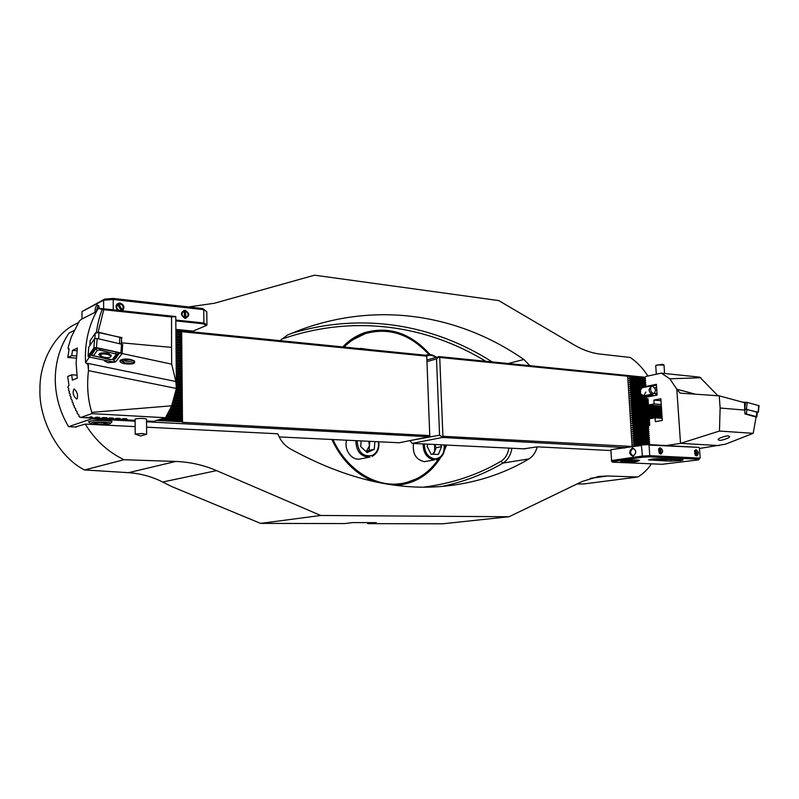 <?xml version="1.0" encoding="UTF-8"?>
<svg xmlns="http://www.w3.org/2000/svg" width="799" height="799" viewBox="0 0 799 799"><rect width="100%" height="100%" fill="white"/><g stroke="black" fill="none" stroke-linecap="round" stroke-linejoin="round"><path stroke-width="1.2" d="M78.991 322.317L75.665 324.014C54.781 333.872 39.521 361.837 39.95 389.133C38.612 420.644 59.516 457.677 84.584 469.952L124.025 459.715L175.75 461.452C190.012 461.992 203.615 465.048 216.569 470.621L320.719 515.475L509.063 516.743L582.241 481.457L598.811 476.434L607.649 475.994L637.782 477.013C643.075 473.907 647.619 469.522 651.425 463.839M430.082 354.586C410.976 333.283 389.283 325.932 364.993 332.544C356.654 335.35 349.223 340.144 342.721 346.936M380.724 331.006L363.475 333.083M135.141 426.616L85.263 424.099L75.206 426.996M146.577 427.185L277.812 433.787C280.379 440.439 284.474 445.433 290.077 448.758C348.204 480.698 403.265 492.733 455.28 484.853C482.346 480.748 506.886 472.109 528.898 458.926C532.953 456.409 535.73 452.384 537.228 446.841L523.824 448.828M85.263 424.099C95.061 440.119 107.985 451.994 124.025 459.715M610.915 450.546L537.228 446.841M529.917 365.712L523.864 359.49C461.572 316.194 381.283 300.574 301.692 329.358L287.56 334.981L280.069 340.654M647.939 376.019C642.875 368.209 636.953 362.027 630.191 357.463L600.349 354.107C591.719 353.128 583.1 350.132 574.491 345.118L498.706 300.574L314.566 275.186L214.342 303.26L188.574 306.956M84.584 469.952L128.499 472.678C140.524 473.487 151.91 476.603 162.676 482.027L171.356 486.401L260.584 523.385L344.399 523.585L352.838 522.586L376.269 522.656L367.72 523.635L442.476 523.814L509.063 516.743M367.69 522.626L367.72 523.635M637.782 477.013L583.839 483.954L576.988 483.984M331.865 439.49C341.822 460.464 356.044 474.536 374.521 481.717M395.285 485.233L401.777 484.653C418.177 481.737 431.11 472.718 440.579 457.597M444.374 450.516L446.651 445.073M400.129 484.883L416.429 478.851M320.719 515.475L260.584 523.385M332.963 439.54C346.536 469.812 376.049 487.979 401.697 483.525C416.988 480.838 429.273 472.648 438.541 458.976M444.634 447.63L445.682 445.023M390.811 484.633L401.697 483.525M428.893 354.576C410.157 334.152 389.003 327.151 365.443 333.582C357.503 336.239 350.391 340.744 344.119 347.076M365.443 333.582L347.755 342.212M366.142 451.645L369.448 445.742L368.748 441.278M346.646 440.209C343.61 449.547 351.91 460.963 360.169 458.956L369.957 457.088C360.918 457.018 356.214 451.535 355.845 440.658M374.881 441.577L374.272 449.318L367.15 452.594L360.719 446.561L361.168 440.908M369.797 441.338L369.078 450.346L374.272 449.318M366.172 451.675L369.078 450.346M432.549 454.261L434.626 451.515L434.566 444.484M413.502 443.465C412.334 453.692 415.959 459.755 424.379 461.662L434.506 459.894C427.056 458.536 423.26 453.213 423.12 443.924M440.639 444.783L441.597 446.671L438.391 454.401L431.12 454.232L427.066 446.251L427.934 444.164M434.606 444.484L436.224 447.68L441.597 446.671M436.224 447.68L433.477 454.281M157.004 420.324L181.862 421.662L181.143 420.544L181.972 419.295L181.123 417.408L181.942 416.609L181.093 414.711L181.922 413.922L181.073 412.024L181.892 411.235L181.043 409.338L181.872 408.559L181.023 407.1L181.842 405.882L180.993 403.964L181.822 403.195L180.974 401.727L181.792 400.519L180.944 398.601L181.773 397.852L180.924 396.374L181.743 395.175L180.894 393.248L181.723 392.509L180.874 391.021L181.693 389.832L180.854 388.344L181.673 387.165L180.824 385.667L181.643 384.499L180.804 383.001L181.623 381.832L180.774 379.885L181.603 379.175L180.754 377.667L181.573 376.509L180.724 374.551L181.553 373.852L180.704 372.334L181.523 371.195L180.674 369.228L181.503 368.539L180.654 367.011L181.473 365.882L180.634 364.354L181.453 363.235L180.604 361.258L181.423 360.579L180.584 359.041L181.403 357.932L180.554 355.945L181.373 355.285L180.534 353.737L181.353 352.639L180.504 350.641L181.333 349.992L180.484 348.444L181.303 347.355L180.464 345.797L181.283 344.709L180.434 342.711L181.253 342.072L180.414 340.504L181.233 339.435L180.384 337.418L181.203 336.798L180.364 335.22L181.183 334.162L180.344 332.584L181.653 331.695L182.492 422.311L429.752 435.585L426.746 355.755L425.987 355.285L175.89 330.207L192.699 331.895L192.988 331.116L206.212 325.612L203.336 323.785L175.81 320.898M74.687 330.237L68.984 333.093C60.085 346.446 55.521 361.627 55.261 378.656C55.291 395.725 59.725 411.725 68.574 426.676L76.464 427.056M111.181 422.661L112.03 421.552C109.872 420.094 92.854 419.984 89.188 421.423L88.369 421.882L89.608 422.751M181.862 421.662L182.492 422.311M182.302 421.832L156.604 420.444M135.111 419.285L135.58 418.906C140.155 418.207 143.81 418.267 146.537 419.085L146.537 419.215M175.89 331.205L181.033 331.725M135.121 421.193L91.446 418.876L68.574 426.676M91.446 418.876L91.286 418.017M426.746 355.755L429.752 435.585M181.653 331.695L426.656 356.144M279.171 436.923L399.19 442.766L429.153 436.773L146.547 421.792M429.153 436.773L429.872 436.204M180.734 375.001L176.269 374.651M180.724 374.551L176.259 374.212M180.754 377.218L176.289 376.878M180.754 377.667L176.289 377.328M180.564 356.394L176.11 356.004M180.554 355.945L176.1 355.555M180.534 353.737L176.09 353.348M180.534 353.298L176.08 352.898M180.514 351.091L176.06 350.691M180.504 350.641L176.06 350.242M180.484 348.444L176.04 348.034M180.484 347.994L176.04 347.595M180.464 345.797L176.02 345.378M180.464 345.348L176.01 344.938M180.444 343.151L175.99 342.731M180.434 342.711L175.99 342.292M180.414 340.504L175.97 340.084M180.414 340.064L175.97 339.635M180.394 337.867L175.95 337.438M180.384 337.418L175.94 336.988M180.364 335.22L175.93 334.791M180.364 334.781L175.92 334.352M180.344 332.584L175.9 332.144M180.344 332.144L175.9 331.705M180.704 372.334L176.249 371.984M180.704 371.895L176.239 371.535M180.684 369.677L176.219 369.318M180.674 369.228L176.219 368.868M180.654 367.011L176.199 366.651M180.654 366.571L176.199 366.202M180.634 364.354L176.18 363.984M180.634 363.915L176.17 363.545M180.614 361.697L176.15 361.318M180.604 361.258L176.15 360.878M180.584 359.041L176.13 358.661M180.584 358.601L176.13 358.222M181.073 412.474L168.609 411.745M181.073 412.024L168.829 411.305M181.093 415.16L167.251 414.371M181.093 414.711L167.47 413.932M181.123 417.857L165.882 416.998M181.123 417.408L166.112 416.559M181.143 420.544L160.05 419.395M181.143 420.094L161.308 419.006M180.774 379.885L176.309 379.555M180.784 380.334L176.309 379.994M180.804 382.551L176.329 382.222M180.804 383.001L176.339 382.671M180.824 385.228L176.359 384.898M180.824 385.667L176.359 385.348M180.854 387.895L176.379 387.585M180.854 388.344L176.379 388.024M180.874 390.571L175.9 390.222M180.874 391.021L175.79 390.661M180.894 393.248L175.191 392.858M180.904 393.697L175.071 393.298M180.924 395.924L174.472 395.495M180.924 396.374L174.352 395.934M180.944 398.601L173.763 398.132M180.954 399.051L173.643 398.571M180.974 401.288L173.043 400.778M180.974 401.727L172.924 401.218M180.993 403.964L172.324 403.415M181.003 404.414L172.204 403.865M181.023 406.651L171.535 406.062M181.023 407.1L171.316 406.501M181.043 409.338L170.187 408.679M181.053 409.787L169.957 409.118M90.337 423.45L88.929 422.142L90.217 421.303C94.901 419.944 111.49 420.364 111.79 421.832L111.61 422.252M109.183 423.979C101.952 424.998 95.77 424.918 90.627 423.73L91.495 422.781C95.98 421.492 111.81 422.062 110.362 423.45L109.183 423.979M103.52 422.591L96.879 422.641L93.763 423.43L97.268 424.169L103.86 424.109L106.996 423.33L103.52 422.591M97.268 422.641L97.268 424.169M103.86 422.661L103.86 424.109M121.178 310.621L122.267 309.862M122.387 310.811C124.994 307.425 124.185 304.828 119.97 303.021C115.735 303.9 114.946 306.327 117.573 310.302M184.799 317.792L186.057 317.652M185.128 318.332C189.952 316.164 189.932 313.468 185.048 310.242C180.214 312.409 180.234 315.106 185.128 318.332M99.356 308.454L98.776 305.837L97.188 304.968C95.73 306.167 95.011 308.614 95.011 312.299M98.816 305.927L97.997 305.877L96.13 311.72M175.8 320.049L203.895 323.016L203.735 309.652L206.781 311.7L206.941 324.963L206.212 325.612M193.308 330.986L192.699 331.895M103.62 308.804L103.62 300.204L82.007 311.58L104.739 299.086L113.208 298.446L202.586 308.534L203.735 309.652L113.218 299.485L113.228 309.832M82.007 311.58L81.987 318.991M202.586 308.534L206.781 311.7M175.88 329.398L192.988 331.116M113.208 298.446L113.218 299.485L103.62 300.204L104.739 299.086M203.336 323.785L203.895 323.016L206.941 324.963M184.749 311.051L184.11 311.051L184.729 318.272M122.507 310.681L118.801 303.89L117.573 304.409M120.539 310.621L121.148 310.511L117.673 304.509C116.015 306.986 116.594 308.983 119.431 310.501M117.673 304.509L117.113 303.93M122.277 309.882C123.975 306.317 122.816 304.319 118.801 303.89L118.212 303.27M186.077 317.523C188.983 315.335 188.744 313.168 185.358 311.041L185.977 318.322M185.078 310.362L185.358 311.041M183.82 310.372L184.1 311.051C181.183 313.238 181.423 315.405 184.829 317.543M646.98 395.185L643.664 395.984L646.011 396.634L645.402 396.923L643.255 396.733L640.508 393.428L640.638 388.054L642.466 387.535L641.977 386.496L642.576 386.217L645.372 386.816L644.074 387.345M644.593 377.967L629.163 376.429L630.85 377.318L628.973 378.287L630.98 379.365L629.103 380.334L631.11 381.403L629.232 382.371L631.24 383.45L629.362 384.419L631.37 385.498L629.492 386.466L631.5 387.545L629.622 388.514L631.629 389.602L629.752 390.571L631.759 391.65L629.882 392.619L631.889 393.697L630.011 394.666L632.019 395.755L630.141 396.723L632.149 397.812L630.271 398.781L632.279 399.86L630.401 400.828L632.409 401.917L630.531 402.886L632.538 403.974L630.661 404.943L632.668 406.032L630.791 407.001L632.808 408.089L630.92 409.058L632.938 410.157L631.05 411.125L633.068 412.214L631.18 413.183L633.198 414.272L631.31 415.24L633.327 416.339L631.44 417.308L633.457 418.396L631.57 419.365L633.587 420.464L631.699 421.433L633.717 422.531L631.829 423.5L633.847 424.599L631.959 425.567L633.977 426.666L632.089 427.635L634.116 428.733L632.219 429.702L634.226 430.461L632.359 431.78L634.356 432.529L632.488 433.847L634.506 434.946L632.618 435.914L634.616 436.673L632.748 437.992L634.746 438.751L632.878 440.069L634.905 441.168L633.008 442.137L635.035 443.245L633.138 444.214L635.165 445.323L632.119 446.461L627.684 376.209L439.73 357.453L442.916 436.294L442.316 437.472L624.858 447.59L641.577 444.983L648.788 444.604L698.845 447.38L649.058 445.063L649.747 455.67L700.154 458.107L699.425 447.839M640.828 394.067L643.774 395.815L645.832 392.039M629.163 376.429L627.684 376.209M653.522 393.707L652.763 394.037C650.736 394.037 649.497 392.599 649.028 389.702L651.075 385.907L642.096 387.745L640.089 390.481M634.326 446.112L633.557 446.072M632.538 446.122L633.817 446.192M410.227 440.559L439.57 435.195L436.514 358.921L427.325 361.498M442.316 437.472L412.174 443.395L525.143 448.898M632.109 446.461L442.916 436.294M427.265 359.92L439.051 356.594L644.873 377.238M439.051 356.594L439.73 357.453M410.247 441.038L412.174 443.395M439.57 435.195L442.197 436.863M438.971 356.983L436.514 358.921M633.038 411.865L661.892 414.082M633.068 412.214L661.912 414.411M632.938 410.157L661.782 412.394M632.908 409.807L661.752 412.054M633.957 426.326L648.648 427.305M633.977 426.666L648.668 427.645M634.086 428.394L648.778 429.353M634.116 428.733L648.798 429.702M634.226 430.461L648.918 431.41M634.246 430.811L648.938 431.75M634.356 432.529L649.048 433.458M634.376 432.878L649.068 433.797M634.486 434.606L649.178 435.505M634.506 434.946L649.207 435.854M634.616 436.673L649.317 437.562M634.636 437.023L649.337 437.902M634.746 438.751L649.447 439.62M634.766 439.1L649.467 439.959M634.875 440.828L649.587 441.667M634.905 441.168L649.607 442.017M635.015 442.906L649.717 443.725M635.035 443.245L649.737 444.074M635.145 444.983L639.909 445.243M635.165 445.323L638.281 445.492M633.178 413.932L662.031 416.099M633.198 414.272L662.051 416.439M633.307 415.989L662.161 418.127M633.327 416.339L654.521 417.897M633.437 418.057L649.347 419.215M633.457 418.396L649.367 419.555M633.567 420.124L649.477 421.253M633.587 420.464L649.507 421.592M633.697 422.192L649.617 423.3M633.717 422.531L649.637 423.64M633.827 424.259L649.227 425.308M633.847 424.599L648.538 425.597M631.22 383.111L645.862 384.509M631.24 383.45L645.882 384.848M631.09 381.063L645.722 382.481M631.11 381.403L645.752 382.821M630.96 379.016L645.592 380.454M630.98 379.365L645.612 380.793M630.83 376.978L645.462 378.426M630.85 377.318L645.482 378.766M632.808 408.089L661.642 410.376M632.778 407.75L661.622 410.037M632.668 406.032L661.512 408.349M632.648 405.692L661.482 408.019M632.538 403.974L661.372 406.331M632.518 403.635L648.418 404.933M632.409 401.917L648.309 403.235M632.389 401.577L648.279 402.896M632.279 399.86L648.169 401.208M632.259 399.52L648.149 400.868M632.149 397.812L648.039 399.17M632.129 397.463L646.781 398.731M632.019 395.755L643.255 396.733M631.999 395.415L642.606 396.344M646.011 396.634L648.159 396.823M645.402 396.923L646.97 397.063M631.889 393.697L641.058 394.516M631.869 393.358L640.878 394.157M648.658 394.846L653.083 395.245M647.48 395.086L652.943 395.565M631.759 391.65L640.269 392.419M631.739 391.31L640.209 392.069M631.629 389.602L640.099 390.371M631.61 389.253L640.119 390.032M631.5 387.545L640.498 388.384M631.48 387.205L640.638 388.054M631.37 385.498L641.977 386.496M631.35 385.158L642.576 386.217M644.723 386.416L647.36 386.666M645.372 386.816L646.241 386.896M651.075 385.907L651.904 385.917M650.576 389.483C650.586 387.285 651.355 386.147 652.893 386.057L655.729 389.962L654.371 393.188C652.384 393.657 651.125 392.419 650.576 389.483M695.41 450.296L694.731 450.706M696.079 449.707L694.521 450.776L695.23 455.21L696.518 455.879C699.065 453.952 698.915 451.904 696.079 449.707M660.284 447.78L658.576 449.018L659.265 453.323L660.703 454.102C663.39 452.134 663.25 450.027 660.284 447.78M681.417 459.645L683.135 459.864L680.868 460.633L670.531 461.163L648.508 459.894C650.516 459.085 654.8 458.696 661.382 458.716L681.417 459.645M632.998 456.339C628.863 454.122 628.693 451.315 632.468 447.919C636.613 450.127 636.783 452.933 632.998 456.339M633.407 455.73L632.938 455.74C629.852 453.442 629.862 451.055 632.948 448.569L633.437 448.559C636.513 450.876 636.503 453.263 633.407 455.73M638.181 461.023L639.619 460.374C636.603 459.735 631.25 459.844 623.56 460.683L620.783 461.562L622.301 461.872M642.576 457.218L641.397 445.462L610.905 449.687L611.555 460.544L642.086 456.069L649.747 455.67L649.337 456.868L642.576 457.218L612.673 461.562L612.663 462.172L662.131 464.289L698.706 459.844L699.135 459.225L649.337 456.868M612.663 462.172L611.555 461.243L610.905 449.687L623.949 447.65M662.291 459.625L680.049 459.585M651.764 459.135L658.546 459.445M699.135 459.225L698.706 459.844M611.555 461.243L611.555 460.544L612.673 461.562M648.788 444.604L641.577 444.983M624.359 448.119L624.858 447.59M697.008 455.05L697.457 454.331M629.812 461.113L626.895 461.353M629.822 461.393L633.267 461.053M628.673 462.002L625.457 461.832L626.995 461.323L634.995 461.153L628.673 462.002L628.633 461.373M633.387 461.063L633.427 461.662M697.617 454.651C698.306 451.924 697.607 450.506 695.529 450.406L697.607 455.18M694.621 450.596L697.058 455.71M694.98 450.926C694.281 453.662 694.98 455.08 697.068 455.17M659.774 448.459C658.186 450.336 658.426 452.014 660.493 453.492L659.475 447.959M660.344 454.042L660.493 453.492M661.043 454.042L660.204 447.909M661.212 453.413C662.79 451.545 662.551 449.867 660.493 448.379M699.465 448.479L725.412 444.194L753.187 433.338L719.46 431.051L680.528 443.365L676.803 389.203L669.812 378.806L661.332 373.143L646.051 376.419L644.533 377.597L645.522 378.466L644.683 379.974L645.672 380.743L644.793 381.642L645.802 382.771L644.923 383.67L645.932 384.788L645.083 386.047L645.872 386.476L656.408 384.309L657.128 395.066L646.571 397.133L645.852 397.872L646.9 398.871L648.009 398.661L648.418 405.033L654.161 403.944L653.912 400.099L660.863 398.761L662.321 420.444L655.33 421.652L655.08 417.797L649.327 418.826L649.737 425.218L647.709 426.426L648.708 427.345L647.839 428.474L648.838 429.393L647.969 430.521L648.968 431.44L648.109 432.569L649.108 433.487L648.239 434.626L649.237 435.545L648.369 436.673L649.377 437.592L648.508 438.721L649.507 439.65L648.638 440.778L649.637 441.707L648.778 442.836L649.777 443.765L649.178 444.624M719.42 440.269C720.279 440.978 730.486 437.932 729.587 436.484L728.348 435.984C727.499 435.255 717.252 438.311 718.161 439.77L719.42 440.269M717.931 395.755L699.764 377.148L661.332 373.143M745.167 410.127L720.129 408.029L719.23 395.845L744.538 402.706L744.908 413.882L756.124 416.878L753.187 433.338M719.24 445.592L680.528 443.365L666.106 445.562M719.23 395.845L681.387 393.228L679.949 392.938L676.803 389.203L695.43 394.197M700.923 377.727L669.812 378.806M648.029 398.971L646.9 398.871M652.254 396.024L653.123 395.275L652.433 394.766L653.083 393.937M647.53 386.636L645.872 386.476M648.418 405.033L661.352 406.092M654.161 403.944L661.252 404.534M653.912 400.099L660.993 400.708M655.08 417.797L662.171 418.326M720.129 408.029L719.46 431.051M744.928 413.602L756.863 416.748M744.598 408.928L757.372 412.124M756.104 417.078L745.417 414.022M744.598 408.788L757.352 412.324M742.541 402.167L747.155 402.396L759.04 405.722M657.018 393.438L654.011 393.408M657.118 394.976L654.82 393.478M655.37 387.825L656.588 386.926M656.588 387.944L655.12 387.805M659.734 459.705L656.878 458.746M664.019 365.123L657.687 364.903L655.749 365.503L656.289 374.232M102.042 308.684L98.307 308.344C89.858 322.646 85.553 338.676 85.383 356.454L85.563 362.656L89.388 357.043M96.409 332.354C97.708 323.365 99.645 315.765 102.202 309.533L171.555 316.973L175.77 316.534L176.389 388.454L171.675 405.802L165.513 417.727L153.638 421.353L146.547 420.973M98.307 308.344L102.202 309.533M121.568 338.097L121.528 342.811L171.535 347.385L171.675 364.144L175.88 381.513L176.389 388.454L88.469 370.646L88.389 364.903L85.563 362.656M104.819 360.269L104.569 360.938L107.885 362.686L115.026 362.087M130.567 359.46C125.912 358.691 122.507 358.961 120.339 360.279C119.181 361.647 120.579 362.806 124.514 363.755C132.684 364.574 135.93 363.595 134.252 360.808L130.567 359.46M120.899 359.92L120.699 360.629L124.864 362.836C130.567 363.605 133.753 363.046 134.432 361.158L134.302 360.848M73.917 389.073C72.339 392.679 73.208 395.984 76.534 399.011L76.954 398.971C78.232 395.435 77.363 392.129 74.337 389.033L73.917 389.073M165.513 417.727L91.825 413.632L80.859 417.458L79.021 416.649L78.801 414.881L77.123 413.223L77.064 411.605L75.645 410.316L75.635 408.688L74.287 407.41L74.337 405.782L73.258 405.003L73.148 402.876L72.11 402.107L72.19 400.339L70.891 398.711L71.081 397.083L69.962 395.825L70.202 394.197L69.143 392.948L69.423 391.31L68.524 390.561L68.734 388.434L67.775 387.195L68.984 385.418L67.685 376.479L71.69 374.771L72.369 380.154L77.253 378.117L76.115 362.976L77.363 348.074L72.489 350.352L71.77 355.605L67.775 357.443L69.143 348.773L68.374 349.133L69.054 349.193M96.479 311.54L81.138 319.43L79.311 321.078L71.311 336.968L68.055 347.845L68.374 349.133M127.91 311.74L138.397 313.078L127.91 311.74M122.676 418.716L124.654 418.686L122.676 418.716M116.005 418.356L117.992 418.326L116.005 418.356M109.293 417.997L111.291 417.967L109.293 417.997M102.542 417.637L104.539 417.597L102.542 417.637M95.74 417.268L97.748 417.238L95.74 417.268M126.961 419.495L125.823 419.865L126.961 419.495M80.859 417.458L135.121 420.364M98.866 417.987L97.758 418.366L98.866 417.987M100.225 418.067L99.116 418.436L100.225 418.067M106.976 418.426L105.858 418.796L106.976 418.426M108.314 418.496L107.196 418.866L108.314 418.496M110.222 418.386L108.544 418.946L110.222 418.386M115.016 418.856L113.887 419.225L115.016 418.856M119.011 419.076L117.882 419.445L119.011 419.076M121.668 419.215L120.539 419.585L121.668 419.215M124.324 419.355L123.186 419.725L124.324 419.355M89.927 416.958L91.945 416.918L89.927 416.958M97.927 417.597L99.306 417.248L97.927 417.597M105.059 417.617L106.956 417.667L105.059 417.617M112.879 417.977L111.181 418.257L112.879 417.977M118.651 418.396L120.12 418.476L118.651 418.396M124.894 418.776L126.781 418.796L124.894 418.776M121.927 337.617L120.859 337.388M121.528 342.811L121.438 343.81M102.132 308.644L175.77 316.534M171.675 364.144L122.067 353.538M91.825 413.632L91.775 412.364L171.675 405.802M88.469 370.646C86.721 385.697 87.82 399.6 91.775 412.364M79.96 417.248L80.659 417.278M76.844 375.15L71.69 374.771M76.954 350.741L72.489 350.352M76.394 355.984L71.77 355.605M76.255 358.132L67.775 357.443M103.77 309.732L98.087 332.244M171.535 347.385L171.555 316.973M88.499 417.857L90.107 417.308M89.868 417.927L90.926 417.567M95.321 418.217L96.939 417.667M102.082 418.586L103.72 418.037M108.814 418.946L110.452 418.396M115.485 419.295L117.143 418.756M122.127 419.655L123.795 419.115M87.131 417.787L88.19 417.418M85.763 417.707L86.821 417.348M91.236 418.007L92.294 417.637M92.594 418.077L93.663 417.717M93.962 418.147L95.021 417.787M96.679 418.296L97.738 417.927M98.027 418.366L99.096 418.007M99.386 418.436L100.454 418.077M100.734 418.506L101.813 418.147M103.431 418.656L104.509 418.296M104.779 418.726L105.858 418.366M106.127 418.796L107.206 418.436M107.465 418.866L108.554 418.506M110.152 419.016L111.231 418.656M111.49 419.085L112.569 418.726M112.819 419.155L113.907 418.796M114.157 419.225L115.246 418.866M116.824 419.365L117.912 419.016M118.152 419.445L119.241 419.085M119.48 419.515L120.569 419.155M120.799 419.585L121.897 419.225M123.445 419.725L124.544 419.365M124.764 419.795L125.872 419.435M126.082 419.865L127.191 419.515M91.955 416.928L89.738 417.068M91.256 416.848L90.097 417.088M97.558 417.348L95.55 417.388M97.388 417.238L95.9 417.398M99.266 417.248L98.547 417.507M99.106 417.537L98.157 417.607M104.549 417.607L102.901 417.867M102.901 417.847L102.342 417.767M102.891 417.637L104 417.717L102.701 417.747M104.18 417.587L102.891 417.657M106.916 417.667L104.739 417.867M106.177 417.887L104.359 417.867M106.437 417.677L105.098 417.597M111.291 417.967L109.093 418.117M110.612 417.897L109.453 418.127M113.078 418.087L111.96 418.057M112.469 418.157L111.55 418.237M112.929 418.267L111.181 418.257M117.793 418.446L115.805 418.476M117.643 418.326L116.165 418.486M120.08 418.476L117.882 418.646M119.67 418.506L118.342 418.616M124.654 418.686L122.467 418.826M124.304 418.686L122.826 418.846M126.781 418.796L125.193 418.816M126.422 418.906L124.364 418.996M125.972 418.926L124.814 418.826M133.773 360.529C130.976 361.667 127.5 361.697 123.366 360.599L121.468 359.67M125.683 359.021L127.151 359.95L130.517 359.45M131.386 359.65L125.283 359.93L123.955 359.131M127.211 359.041L127.151 359.95M108.095 353.358L108.065 354.506C103.58 353.538 100.934 353.827 100.105 355.385L103.211 357.083C107.685 358.042 110.332 357.742 111.141 356.194L108.065 354.506M109.333 353.757L109.303 354.916M121.548 338.516L119.96 337.278L99.116 332.664L95.391 332.923L90.227 340.734M95.74 332.714L98.966 332.374L121.138 337.667M110.981 355.885L111.171 355.225L107.446 353.208C102.322 352.479 99.446 352.958 98.806 354.656L100.964 356.244M93.473 355.735L112.13 359.73L116.554 354.167L99.525 350.062L97.368 350.282L93.473 355.735L91.795 354.536L91.645 355.096L93.563 356.064M88.06 356.204L89.178 356.993L113.248 362.027L115.785 361.777L122.057 353.498L96.479 347.655L93.883 347.925L88.06 356.204L88.729 347.435M122.027 353.418L122.666 344.449L97.158 338.496L94.562 338.766L88.749 347.195M115.755 361.777L121.977 353.687L121.358 353.018L94.382 347.665L88.09 356.214L89.188 356.983L113.268 362.017L115.755 361.777L114.057 360.559L113.268 362.017M110.412 359.76L90.686 355.116L89.188 356.983M119.64 352.629L115.316 359.001L113.408 359.54L114.057 360.559M113.408 359.54L112.15 359.72L114.267 358.851L112.469 359.53M91.645 355.096L90.686 355.116L90.726 354.376L96.03 347.595M118.342 352.349L98.167 348.024M96.979 347.765L95.67 349.063L97.368 350.282M115.316 359.001L114.267 358.851L118.592 352.429M140.554 435.954L135.281 434.107L142.132 433.487L146.467 434.326M175.75 461.452L128.499 472.678M607.649 475.994L590.231 478.321M216.569 470.621L162.676 482.027M424.179 487.07C452.404 483.395 477.962 474.826 500.843 461.343C505.178 458.646 507.874 454.232 508.933 448.109M485.742 361.278C427.036 325.373 353.757 313.857 281.298 339.295M511.899 448.249C510.781 455.1 507.814 460.034 502.99 463.06L528.898 458.926M508.124 363.525L523.864 359.49M290.606 333.692C362.696 311.48 434.636 325.033 492.164 361.927M500.843 461.343L502.99 463.06C484.613 473.897 464.449 481.647 442.506 486.311M372.164 456.379L372.254 456.349C377.368 453.423 379.545 448.569 378.776 441.767M357.133 440.718C357.942 452.264 363.016 457.168 372.364 455.41C377.098 452.743 379.106 448.189 378.386 441.747M367.74 349.453L362.107 348.883M425.987 355.285L427.056 354.896C430.341 354.077 433.428 354.896 436.314 357.373M435.825 357.503C432.838 355.235 429.832 354.726 426.786 355.984M424.379 443.994C424.499 452.663 428.044 457.637 434.996 458.906C441.647 458.007 444.673 453.353 444.064 444.943M181.822 408.708L170.527 408.019M181.802 406.022L171.785 405.403M181.773 403.345L172.504 402.756M181.753 400.669L173.223 400.119M181.723 397.992L173.932 397.483M181.673 392.649L175.361 392.219M181.653 389.982L176.08 389.592M181.623 387.315L176.369 386.936M181.603 384.649L176.349 384.259M181.583 381.982L176.329 381.592M181.553 379.315L176.309 378.916M181.922 419.445L163.256 418.416M181.902 416.758L166.462 415.889M181.872 414.072L167.82 413.263M181.852 411.385L169.178 410.636M181.703 395.325L174.651 394.846M181.383 360.719L176.14 360.279M181.403 363.375L176.17 362.936M181.433 366.022L176.189 365.592M181.453 368.679L176.209 368.259M181.483 371.335L176.239 370.916M181.503 373.992L176.259 373.582M181.133 334.302L175.92 333.792M181.163 336.938L175.94 336.429M181.183 339.575L175.96 339.076M181.213 342.212L175.98 341.712M181.233 344.848L176.01 344.359M181.263 347.495L176.03 347.016M181.283 350.132L176.05 349.662M181.313 352.778L176.08 352.309M181.333 355.425L176.1 354.966M181.353 358.072L176.12 357.622M181.533 376.659L176.279 376.249M181.523 376.319L176.279 375.92M181.353 357.742L176.12 357.293M181.333 355.096L176.1 354.636M181.303 352.449L176.07 351.979M181.283 349.802L176.05 349.333M181.253 347.166L176.03 346.676M181.233 344.519L176 344.029M181.203 341.882L175.98 341.383M181.183 339.245L175.96 338.746M181.163 336.609L175.94 336.099M181.133 333.972L175.91 333.463M181.503 373.662L176.259 373.253M181.473 371.006L176.229 370.586M181.453 368.349L176.209 367.92M181.423 365.692L176.189 365.263M181.403 363.046L176.16 362.606M181.383 360.389L176.14 359.95M181.703 394.986L174.741 394.516M181.842 411.056L169.348 410.306M181.872 413.742L167.99 412.933M181.892 416.419L166.631 415.56M181.922 419.105L164.185 418.127M181.553 378.986L176.299 378.586M181.573 381.652L176.329 381.253M181.603 384.309L176.349 383.929M181.623 386.976L176.369 386.606M181.653 389.642L176.17 389.263M181.673 392.319L175.45 391.89M181.723 397.662L174.022 397.153M181.753 400.339L173.303 399.79M181.773 403.016L172.594 402.426M181.792 405.692L171.875 405.073M181.822 408.369L170.696 407.7M629.592 386.336L642.466 387.535M629.722 388.384L640.349 389.363M629.852 390.431L640.059 391.36M651.085 394.366L652.493 394.496M629.982 392.489L640.508 393.428M644.384 395.795L650.626 396.344M630.111 394.536L642.246 395.605M630.371 398.641L648.099 400.149M630.501 400.699L648.239 402.187M630.631 402.756L648.369 404.214M630.761 404.813L661.442 407.3M630.89 406.871L661.572 409.318M631.02 408.928L661.712 411.335M629.073 378.147L644.663 379.685M629.203 380.194L644.793 381.712M629.332 382.242L644.933 383.74M629.462 384.289L645.063 385.767M630.241 396.594L645.852 397.942M631.929 423.37L649.697 424.589M631.799 421.303L649.567 422.551M631.669 419.235L649.437 420.504M631.54 417.168L650.726 418.576M631.41 415.11L662.111 417.388M631.28 413.043L661.981 415.37M633.237 444.084L645.622 444.763M633.108 442.007L648.778 442.896M632.978 439.929L648.648 440.838M632.848 437.852L648.508 438.791M632.718 435.785L648.379 436.733M632.588 433.707L648.249 434.686M632.458 431.64L648.109 432.639M632.319 429.572L647.979 430.581M632.189 427.505L647.839 428.534M632.059 425.438L647.709 426.486M631.15 410.986L661.842 413.353M631.16 411.245L661.862 413.602M632.079 425.687L647.729 426.746M632.209 427.755L647.859 428.793M632.339 429.832L647.989 430.841M632.468 431.899L648.129 432.888M632.598 433.967L648.259 434.936M632.728 436.044L648.398 436.993M632.858 438.112L648.528 439.041M632.998 440.189L648.658 441.098M633.128 442.266L648.798 443.145M633.257 444.344L643.255 444.893M631.3 413.303L661.991 415.62M631.43 415.37L662.131 417.647M631.56 417.428L649.717 418.756M631.689 419.495L649.447 420.763M631.819 421.562L649.587 422.801M631.949 423.62L649.717 424.848M630.251 396.843L645.872 398.192M629.482 384.539L645.073 386.017M629.352 382.501L644.943 383.989M629.222 380.454L644.813 381.962M629.093 378.406L644.683 379.944M631.03 409.188L661.722 411.585M630.9 407.12L661.592 409.567M630.771 405.063L661.452 407.55M630.641 403.006L648.389 404.474M630.511 400.958L648.249 402.436M630.381 398.901L648.119 400.409M630.121 394.796L643.005 395.924M643.664 395.984L649.747 396.514M629.992 392.738L640.628 393.687M650.216 394.536L652.433 394.736M629.862 390.691L640.069 391.61M629.732 388.644L640.269 389.602M629.602 386.586L641.737 387.725M671.17 459.175L670.531 461.163M651.175 459.215L650.536 460.254M638.511 460.104L637.582 461.313C632.089 462.561 618.855 462.671 621.802 461.183L621.832 460.983M623.03 461.642C619.664 462.671 634.596 462.351 637.402 461.343C640.948 460.304 625.747 460.614 623.03 461.642M656.478 385.318L651.624 385.867M747.005 409.228L746.246 414.172M756.194 416.798L756.943 411.885M758.091 412.094L758.76 405.552M746.476 408.988L747.155 402.396M744.828 408.788L745.507 402.197M87.88 363.815L88.369 369.388M175.88 381.513L87.081 363.235M94.831 338.576L95.241 333.073M90.257 340.364L89.868 345.587M119.54 343.39L119.8 336.988M98.966 332.374L98.667 338.826M94.562 338.766L93.883 347.925M97.158 338.496L96.479 347.655M121.558 343.83L120.949 352.898M89.967 355.505L88.09 356.214M94.851 347.575L93.912 347.925M120.859 352.888L121.977 353.687M94.582 348.903L95.67 349.063L91.795 354.536L90.726 354.376M100.354 348.494L99.525 350.062M116.504 351.95L115.655 353.498M119.421 353.637L116.554 354.167M369.188 349.592L360.609 348.354M425.767 355.265L427.056 354.896M436.134 459.775C442.406 457.807 445.163 452.873 444.414 444.963M110.362 423.45L111.78 422.082M654.371 393.188L653.282 393.847M652.763 394.037L643.774 395.815M679.949 392.938L680.688 393.128M756.903 416.669L757.372 412.074M758.381 412.214L759.04 405.682M660.314 459.755L664.408 458.856M663.699 364.813L662.481 364.324L655.919 365.393M664.009 364.973L664.578 373.483M100.155 353.318L100.105 355.385M111.141 356.194L111.171 355.195M121.618 338.217L121.248 343.76M90.197 340.634L89.818 345.647M88.709 347.365L88.03 356.274M122.666 344.449L122.057 353.498M135.171 434.197L135.111 419.165M140.674 435.954L146.567 434.257M146.617 434.087L146.537 419.085"/></g></svg>
